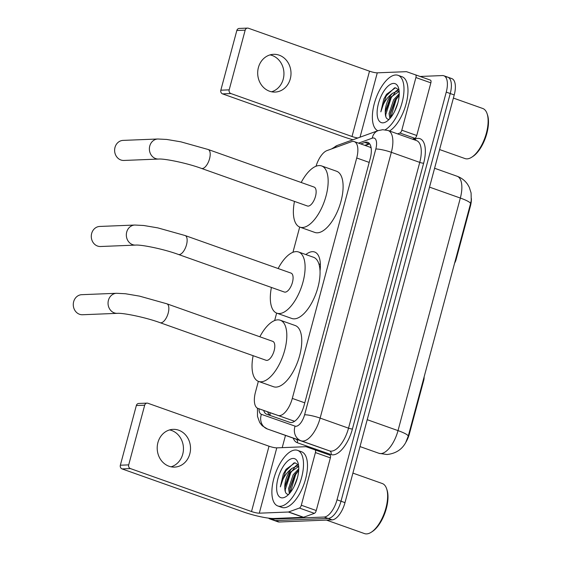 <?xml version="1.0" encoding="UTF-8"?>
<svg xmlns="http://www.w3.org/2000/svg" width="562" height="562" viewBox="0 0 562 562"><rect width="100%" height="100%" fill="white"/><g stroke="black" fill="none" stroke-linecap="round" stroke-linejoin="round"><path stroke-width="0.84" d="M258.358 381.345L255.492 392.037A17.71 7.875 -70.5 0 0 257.916 408.391L294.579 421.282M274.115 414.138L257.916 408.391A17.71 7.875 -70.5 0 0 257.93 408.391L278.05 415.444A17.71 7.875 -70.5 0 0 279.433 415.641A17.71 7.875 -70.5 0 0 292.303 398.409L356.722 157.985A17.71 7.875 -70.5 0 0 354.299 141.631A17.71 7.875 -70.5 0 0 351.39 141.743L327.014 150.581A17.71 7.875 -70.5 0 0 316.02 166.24M305.847 254.558A28.627 12.729 109.5 0 1 312.36 251.671A28.627 12.729 109.5 0 1 314.615 252.001A28.627 12.729 109.5 0 1 320.031 270.919M471.399 198.625A15.94 7.088 109.5 0 1 470.373 206.254L456.049 259.707A5.901 2.627 -70.5 0 1 454.609 263.072M423.249 380.116L423.741 380.291L409.417 433.745A15.94 7.088 109.5 0 1 405.947 442.146M423.741 380.291A5.901 2.627 -70.5 0 0 424.092 376.969M371.166 148.059L370.14 147.244L354.299 141.631M299.701 227.055L292.935 252.296M276.644 313.097L274.649 320.544M379.076 453.337L379.013 453.316A20.661 18.504 109.3 0 0 379.076 453.337L386.965 454.517C395.578 453.604 401.816 449.642 405.68 442.624L408.251 436.14L470.563 203.577L471.244 200.297L471.082 192.928L469.27 187.258L467.732 184.547C465.097 180.641 461.557 177.873 457.096 176.243L434.588 168.256M446.425 76.98A17.71 7.875 109.5 0 1 447.823 77.177A17.71 7.875 109.5 0 1 450.246 93.538L341.008 501.22A17.71 7.875 109.5 0 1 328.131 518.452L275.289 520.574A17.71 7.875 109.5 0 1 273.898 520.377A17.71 7.875 109.5 0 0 275.289 520.574L328.131 518.452A17.71 7.875 109.5 0 0 341.008 501.22L450.246 93.538A17.71 7.875 109.5 0 0 447.823 77.177L451.806 78.596A17.71 7.875 109.5 0 1 454.229 94.95L344.991 502.639A17.71 7.875 109.5 0 1 332.121 519.864L279.272 521.993A17.71 7.875 109.5 0 1 277.881 521.789L269.908 518.958A17.71 7.875 109.5 0 1 268.587 518.136M263.697 410.443A17.71 7.875 -70.5 0 0 266.697 414.257L289.852 422.364A17.71 7.875 -70.5 0 0 291.235 422.568A17.71 7.875 -70.5 0 0 304.105 405.335L370.189 158.702A17.71 7.875 -70.5 0 0 367.766 142.348A17.71 7.875 -70.5 0 0 364.857 142.46L360.79 143.935M420.116 76.46L442.442 75.561A17.71 7.875 109.5 0 1 443.832 75.765A17.71 7.875 109.5 0 1 446.256 92.119L337.017 499.808A17.71 7.875 109.5 0 1 324.148 517.04L271.298 519.162A17.71 7.875 109.5 0 1 269.908 518.958M282.208 447.647L285.489 435.409M364.78 145.347L368.841 143.872A17.71 7.875 109.5 0 1 369.543 143.668M270.385 415.55A17.71 7.875 109.5 0 1 267.688 411.855M169.591 429.923A18.89 16.656 -92.3 0 1 182.748 454.159A18.89 16.656 -92.3 0 1 171.073 466.811M157.915 442.568A18.89 16.656 87.7 0 0 174.62 467.099A18.89 16.656 87.7 0 0 189.808 453.878A18.89 16.656 87.7 0 0 173.103 429.347A18.89 16.656 87.7 0 0 157.915 442.568M315.423 452.579A2.951 1.314 -70.5 0 0 315.015 449.853L329.964 455.15A2.951 1.314 109.5 0 1 329.964 455.157A2.951 1.314 109.5 0 1 330.372 457.882L315.423 452.579L301.309 505.231L316.258 510.535A2.951 1.314 109.5 0 1 314.369 513.352L303.571 517.265A2.951 1.314 109.5 0 1 303.318 517.321L274.235 518.487A23.611 3.709 15 0 1 243.177 511.863L122.08 468.919A2.951 2.599 -92.3 0 1 120.345 465.217L128.691 464.879A2.951 2.599 87.7 0 0 130.426 468.582L251.516 511.532A5.901 0.927 -165 0 0 259.286 513.183L288.369 512.017A2.951 1.314 -70.5 0 0 288.622 511.961L299.42 508.048A2.951 1.314 -70.5 0 0 301.309 505.231M330.372 457.882L316.258 510.535M329.964 455.157L306.1 446.727A2.951 1.314 -70.5 0 0 305.868 446.699L276.785 447.865A5.901 0.927 -165 0 1 269.022 446.207L147.932 403.263A2.951 2.599 87.7 0 0 147.054 403.13A2.951 2.599 87.7 0 0 144.687 405.195L136.341 405.525L120.345 465.217M136.341 405.525A2.951 2.599 -92.3 0 1 138.716 403.46L147.054 403.13M144.687 405.195L128.691 464.879M352.901 473.106L382.279 483.524A26.562 11.809 109.5 0 1 386.635 488.785L387.042 490.022A25.381 11.289 109.5 0 1 385.033 512.684A25.381 11.289 109.5 0 1 372.311 531.554L371.222 532.256A26.562 11.809 109.5 0 1 366.614 533.9A26.562 11.809 109.5 0 1 364.52 533.598L326.452 520.096M386.635 488.785A26.562 11.809 109.5 0 1 384.534 512.509A26.562 11.809 109.5 0 1 371.222 532.256M295.233 450.007A29.512 13.123 109.5 0 1 297.558 450.345A29.512 13.123 109.5 0 1 300.881 480.081A29.512 13.123 109.5 0 1 280.143 506.313A29.512 13.123 109.5 0 1 277.825 505.976A29.512 13.123 109.5 0 1 274.502 476.239A29.512 13.123 109.5 0 1 295.233 450.007M297.558 450.345L301.541 451.757A29.512 13.123 109.5 0 1 304.864 481.493A29.512 13.123 109.5 0 1 284.133 507.732A29.512 13.123 109.5 0 1 281.808 507.395L277.825 505.976M298.52 465.062L295.001 462.779L286.051 469.291L283.339 474.033L280.361 486.861C282.279 478.838 286.128 472.691 291.91 468.42A14.76 6.561 109.5 0 0 284.808 488.139C284.906 492.157 286.058 494.237 288.264 494.384M282.412 497.869A20.661 9.189 109.5 0 1 277.958 478.55A20.661 9.189 109.5 0 1 292.971 458.452A20.661 9.189 109.5 0 1 297.986 462.779A20.661 9.189 109.5 0 1 296.35 481.234A20.661 9.189 109.5 0 1 285.995 496.59A20.661 9.189 109.5 0 1 282.412 497.869M298.71 470.134L294.411 475.213L289.844 488.364L290.125 492.741M298.759 468.785L293.16 474.771L288.559 488.554L289.388 493.605M297.424 477.77L294.052 486.601M298.689 466.495L290.14 472.354L289.423 473.45L284.864 486.601L284.808 488.139M298.689 466.439L296.919 466.017L291.91 468.42M295.577 473.485L289.802 489.151M298.141 464.5L295.219 466.334M290.596 471.715L284.815 487.38M286.072 469.256L283.339 474.033M298.696 470.394L295.696 474.518L290.266 492.558M294.474 467.816L290.709 472.747L285.292 489.579L285.341 491.799M294.095 462.828L285.728 470.984L280.361 486.861M81.722 294.685A10.032 8.851 87.7 0 0 73.657 301.71A10.032 8.851 87.7 0 0 82.53 314.741L117.296 313.343A10.032 8.851 -92.3 0 1 108.424 300.312A10.032 8.851 -92.3 0 1 116.489 293.287L81.722 294.685M117.296 313.343C123.029 312.795 145.642 317.34 160.128 322.707L266.072 360.284A10.032 4.461 -70.5 0 0 266.859 360.397A10.032 4.461 -70.5 0 0 273.912 351.475A10.032 4.461 -70.5 0 0 272.781 341.366L166.837 303.789L139.509 296.125L125.431 293.743L116.489 293.287M259.841 336.779A32.47 14.436 109.5 0 1 277.726 319.855A32.47 14.436 109.5 0 1 280.276 320.228A32.47 14.436 109.5 0 1 283.929 352.936A32.47 14.436 109.5 0 1 261.126 381.795A32.47 14.436 109.5 0 1 258.569 381.422A32.47 14.436 109.5 0 1 253.132 355.69M280.276 320.228L295.226 325.531A32.47 14.436 109.5 0 1 298.879 358.24A32.47 14.436 109.5 0 1 276.075 387.099A32.47 14.436 109.5 0 1 273.518 386.726L258.569 381.422M123.064 140.395A10.032 8.851 87.7 0 0 114.999 147.42A10.032 8.851 87.7 0 0 123.872 160.451L158.639 159.053A10.032 8.851 -92.3 0 1 149.766 146.022A10.032 8.851 -92.3 0 1 157.831 138.997L123.064 140.395M158.639 159.053C164.371 158.505 186.984 163.05 201.47 168.417L307.414 205.994A10.032 4.461 -70.5 0 0 308.201 206.106A10.032 4.461 -70.5 0 0 315.254 197.185A10.032 4.461 -70.5 0 0 314.123 187.076L208.179 149.499L180.852 141.835L166.774 139.453L157.831 138.997M301.183 182.488A32.47 14.436 109.5 0 1 319.068 165.565A32.47 14.436 109.5 0 1 321.619 165.938A32.47 14.436 109.5 0 1 325.272 198.646A32.47 14.436 109.5 0 1 302.468 227.505A32.47 14.436 109.5 0 1 299.911 227.132A32.47 14.436 109.5 0 1 294.474 201.4M321.619 165.938L336.568 171.234A32.47 14.436 109.5 0 1 340.221 203.95A32.47 14.436 109.5 0 1 317.418 232.808A32.47 14.436 109.5 0 1 314.861 232.436L299.911 227.132M99.734 226.451A10.032 8.851 87.7 0 0 91.662 233.476A10.032 8.851 87.7 0 0 100.542 246.507L135.583 245.095A10.032 8.851 -92.3 0 1 126.71 232.064A10.032 8.851 -92.3 0 1 134.775 225.039L99.734 226.451M135.583 245.095C141.322 244.547 163.928 249.092 178.414 254.46L284.358 292.036A10.032 4.461 -70.5 0 0 285.145 292.149A10.032 4.461 -70.5 0 0 292.198 283.227A10.032 4.461 -70.5 0 0 291.067 273.118L185.123 235.541L157.796 227.877L143.717 225.495L134.775 225.039M278.127 268.531A32.47 14.436 109.5 0 1 296.012 251.607A32.47 14.436 109.5 0 1 298.562 251.98A32.47 14.436 109.5 0 1 302.223 284.688A32.47 14.436 109.5 0 1 279.412 313.547A32.47 14.436 109.5 0 1 276.862 313.175A32.47 14.436 109.5 0 1 271.418 287.442M298.562 251.98L313.512 257.277A32.47 14.436 109.5 0 1 317.172 289.992A32.47 14.436 109.5 0 1 294.362 318.851A32.47 14.436 109.5 0 1 291.811 318.478L276.862 313.175M270.076 54.893A18.89 16.656 -92.3 0 1 283.234 79.137A18.89 16.656 -92.3 0 1 271.565 91.782M258.401 67.538A18.89 16.656 87.7 0 0 275.106 92.07A18.89 16.656 87.7 0 0 290.294 78.849A18.89 16.656 87.7 0 0 273.589 54.317A18.89 16.656 87.7 0 0 258.401 67.538M415.908 77.549A2.951 1.314 -70.5 0 0 415.501 74.823L430.45 80.127A2.951 1.314 109.5 0 1 430.857 82.853L415.908 77.549L401.802 130.201L416.751 135.505A2.951 1.314 109.5 0 1 414.854 138.322L412.522 139.165M430.857 82.853L416.751 135.505M352.999 139.748A23.611 3.709 15 0 1 343.663 136.84L222.573 93.889A2.951 2.599 -92.3 0 1 220.831 90.187L229.177 89.857A2.951 2.599 87.7 0 0 230.919 93.552L352.009 136.503A5.901 0.927 -165 0 0 357.832 137.999M430.45 80.127L406.586 71.704A2.951 1.314 -70.5 0 0 406.354 71.669L377.278 72.835A5.901 0.927 -165 0 1 369.508 71.184L248.418 28.233A2.951 2.599 87.7 0 0 247.547 28.1A2.951 2.599 87.7 0 0 245.173 30.165L236.827 30.503L220.831 90.187M236.827 30.503A2.951 2.599 -92.3 0 1 239.201 28.437L247.547 28.1M245.173 30.165L229.177 89.857M397.573 133.868L399.905 133.018A2.951 1.314 -70.5 0 0 401.802 130.201M453.394 98.076L482.772 108.494A26.562 11.809 109.5 0 1 487.121 113.763L487.535 114.992A25.381 11.289 109.5 0 1 485.526 137.662A25.381 11.289 109.5 0 1 472.804 156.524L471.708 157.227A26.562 11.809 109.5 0 1 467.099 158.87A26.562 11.809 109.5 0 1 465.013 158.568L439.596 149.555M487.121 113.763A26.562 11.809 109.5 0 1 485.02 137.479A26.562 11.809 109.5 0 1 471.708 157.227M377.819 130.749A29.512 13.123 109.5 0 1 375.17 100.64A29.512 13.123 109.5 0 1 395.725 74.978A29.512 13.123 109.5 0 1 398.044 75.315A29.512 13.123 109.5 0 1 402.547 100.746A29.512 13.123 109.5 0 1 385.181 129.808M398.044 75.315L402.034 76.727A29.512 13.123 109.5 0 1 406.607 101.841A29.512 13.123 109.5 0 1 389.522 131.009M399.013 90.032L395.493 87.749L386.537 94.268L383.825 99.003L380.846 111.831C382.764 103.808 386.614 97.662 392.395 93.39A14.76 6.561 109.5 0 0 385.293 113.117C385.392 117.128 386.544 119.207 388.749 119.355M382.898 122.839A20.661 9.189 109.5 0 1 378.444 103.527A20.661 9.189 109.5 0 1 393.456 83.422A20.661 9.189 109.5 0 1 398.472 87.756A20.661 9.189 109.5 0 1 396.835 106.204A20.661 9.189 109.5 0 1 386.48 121.561A20.661 9.189 109.5 0 1 382.898 122.839M399.203 95.111L394.896 100.184L390.337 113.341L390.611 117.711M399.252 93.756L393.653 99.748L389.052 113.531L389.873 118.575M397.91 102.741L394.538 111.571M399.182 91.465L390.632 97.324L389.916 98.42L385.349 111.571L385.293 113.117M399.175 91.409L397.404 90.988L392.395 93.39M396.069 98.455L390.288 114.121M398.627 89.477L395.704 91.304M391.082 96.685L385.307 112.351M386.558 94.233L383.825 99.003M399.182 95.371L396.182 99.488L390.759 117.528M394.96 92.786L391.201 97.718L385.778 114.55L385.827 116.777M394.587 87.805L386.213 95.954L380.846 111.831M294.249 421.184L278.05 415.444M455.557 259.532L456.049 259.707M470.373 206.254L469.881 206.078M409.417 433.745L408.925 433.576M269.95 412.656A17.71 15.862 109.3 0 0 270.259 415.487M304.773 402.835L292.303 398.409M369.199 162.411L356.722 157.985M360.01 446.579L379.013 453.316A23.611 10.495 -70.5 0 0 380.853 453.583A23.611 10.495 -70.5 0 0 398.015 430.611A20.661 3.246 15 0 1 408.251 436.14M470.563 203.577A20.661 3.246 -165 0 0 460.334 198.049A23.611 10.495 -70.5 0 0 457.096 176.243M367.218 419.688L398.015 430.611L460.334 198.049L429.53 187.125M454.229 94.95L446.256 92.119M344.991 502.639L337.017 499.808M332.121 519.864L324.148 517.04M279.272 521.993L271.298 519.162M258.998 408.771A11.809 5.248 -70.5 0 0 261.393 414.334L295.099 426.144A11.809 5.248 -70.5 0 0 296.019 426.277A11.809 5.248 -70.5 0 0 304.597 414.791L375.816 149.007A11.809 5.248 -70.5 0 0 373.266 137.964A11.809 5.248 -70.5 0 0 372.255 138.175L358.563 143.141M375.816 149.007A11.809 1.855 -165 0 1 391.342 152.316L320.129 418.1A23.611 10.495 109.5 0 1 302.967 441.072A23.611 10.495 109.5 0 1 301.127 440.805L329.529 450.879A23.611 10.495 -70.5 0 0 331.369 451.146A23.611 10.495 -70.5 0 0 348.531 428.174L419.751 162.39A23.611 10.495 -70.5 0 0 416.512 140.584L388.11 130.51A23.611 10.495 109.5 0 1 391.342 152.316L419.751 162.39A2.951 0.464 15 0 0 423.629 163.219L352.416 429.003A2.951 0.464 15 0 1 348.531 428.174L320.129 418.1A11.809 1.855 -165 0 0 304.597 414.791M388.11 130.51L382.764 129.703L378.198 130.609A11.809 9.933 70.1 0 0 372.255 138.175M352.416 429.003A26.562 11.809 109.5 0 1 333.104 454.848A26.562 11.809 109.5 0 1 331.039 454.546L297.333 442.744A26.562 11.809 109.5 0 1 293.202 438.142M413.653 139.566L415.627 138.856A26.562 11.809 109.5 0 1 423.629 163.219M295.099 426.144A11.809 10.573 109.3 0 0 301.127 440.805L267.421 429.003L295.823 439.077A23.611 10.495 -70.5 0 0 295.823 439.077L329.529 450.879A2.951 2.641 -70.7 0 1 331.039 454.546M261.393 414.334A11.809 10.573 109.3 0 0 267.421 429.003A23.611 10.495 109.5 0 1 267.4 428.996L295.809 439.07A2.951 2.641 -70.7 0 1 297.333 442.744M415.627 138.856A2.951 2.48 -109.9 0 1 415.079 140.071M378.198 130.609L337.362 145.417A11.809 9.933 70.1 0 0 333.519 148.22M368.841 143.872L364.857 142.46M269.022 446.207L251.516 511.532M276.785 447.865L259.286 513.183M303.318 517.321L288.369 512.017M130.426 468.582L122.08 468.919M288.622 511.961L303.571 517.265M314.369 513.352L299.42 508.048M160.128 322.707A10.032 4.461 -70.5 0 0 160.915 322.82A10.032 4.461 -70.5 0 0 168.207 313.062A10.032 4.461 -70.5 0 0 166.837 303.789M201.47 168.417A10.032 4.461 -70.5 0 0 202.257 168.53A10.032 4.461 -70.5 0 0 209.549 158.765A10.032 4.461 -70.5 0 0 208.179 149.499M178.414 254.46A10.032 4.461 -70.5 0 0 179.201 254.572A10.032 4.461 -70.5 0 0 186.5 244.807A10.032 4.461 -70.5 0 0 185.123 235.541M369.508 71.184L352.009 136.503M377.278 72.835L360.031 137.198M230.919 93.552L222.573 93.889M414.854 138.322L399.905 133.018M369.712 143.9L365.258 145.516M443.832 75.765L447.823 77.177M337.362 145.417L331.559 148.93M257.459 408.188L257.501 416.393L259.679 422.512L262.159 425.708L267.4 428.996M298.211 466.235L298.682 466.404M318.893 263.887L320.375 264.414M398.704 91.206L399.168 91.374"/></g></svg>
